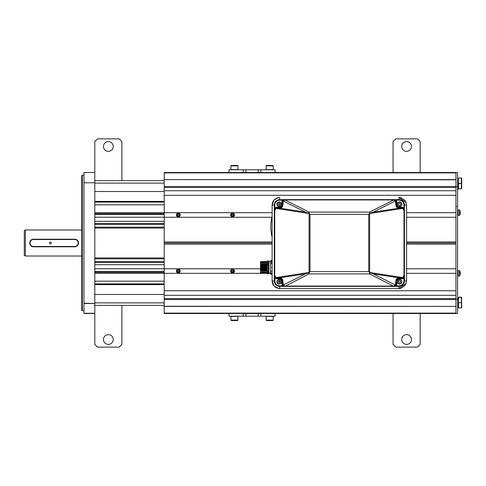<?xml version="1.0" encoding="UTF-8"?>
<svg xmlns="http://www.w3.org/2000/svg" width="486" height="486" viewBox="0 0 486 486"><rect width="100%" height="100%" fill="white"/><g stroke="black" fill="none" stroke-linecap="round" stroke-linejoin="round"><path stroke-width="0.73" d="M25.387 229.987L25.387 256.013L24.3 255.387L24.3 230.613L25.387 229.987L81.782 229.987M83.95 289.954L83.95 290.446M83.95 195.22L83.95 195.548M82.322 310.785L82.322 175.215L81.782 175.531L81.782 310.469L83.95 310.785M83.95 182.779L83.95 303.507L94.794 303.507L83.95 303.221L83.95 313.494L94.794 313.494L94.794 172.506L83.95 172.506L83.95 182.779L94.794 182.779L83.95 182.779M83.95 172.506L94.794 172.506L83.95 172.506M121.907 305.36L121.907 344.404L119.198 347.119L97.51 347.119L94.794 344.404L94.794 313.27L83.95 313.27M83.95 313.494L94.794 313.494L83.95 313.494M164.207 212.631L94.794 212.631M94.794 180.64L164.207 180.64M94.794 305.36L164.207 305.36M164.207 273.369L94.794 273.369M164.207 268.758L94.794 268.758M164.207 264.694L94.794 264.694M164.207 258.838L94.794 258.838M164.207 257.914L94.794 257.914M164.207 228.086L94.794 228.086M164.207 227.162L94.794 227.162M164.207 221.306L94.794 221.306M164.207 217.242L94.794 217.242M455.953 172.506L457.581 172.506L457.581 186.873L455.953 186.873L455.953 179.607L164.207 179.607L164.207 172.506L455.953 172.506L455.953 179.796L164.207 179.607L164.207 181.928M455.953 186.873L455.953 306.393L164.207 306.259L164.207 313.494L275.1 313.494L275.1 316.21L229.009 316.21L229.009 313.494L243.292 313.494L243.292 316.21M457.581 186.873L457.581 313.494L455.953 313.494L455.953 313.099L164.207 313.099M457.581 299.127L455.953 299.127M459.477 276.005L459.477 270.581L458.122 270.581L458.122 276.005L459.477 276.005A4.945 4.945 0 0 0 460.096 274.651L460.084 274.645A4.939 4.909 90 0 0 460.26 273.648L460.084 273.63A4.89 4.447 90 0 0 460.096 273.29A4.89 4.447 90 0 0 460.084 272.956L460.084 272.956M460.26 272.932A4.939 4.909 -90 0 0 460.084 271.935L460.084 271.935M460.084 214.065L460.096 214.071A4.945 4.945 0 0 1 459.477 215.42L459.477 209.995L458.122 209.995L458.122 215.42L459.477 215.42A4.945 4.945 0 0 0 460.096 214.071L460.084 214.065A4.939 4.909 -90 0 0 460.26 213.068L460.26 213.068M459.477 209.995A4.945 4.945 0 0 1 460.096 211.349L460.096 211.349A4.939 4.909 90 0 1 460.26 212.352L460.084 212.37A4.89 4.447 90 0 1 460.096 212.71A4.89 4.447 90 0 1 460.084 213.044M164.207 306.393L455.953 306.393L455.953 313.099M455.953 313.494L260.818 313.494L260.818 316.21M164.207 179.796L164.207 190.749L455.953 190.749L455.953 187.462L164.207 187.462M272.117 241.943L164.207 241.943L164.207 190.749M164.207 241.943L164.207 243.024L272.117 243.024L164.207 243.024L164.207 244.112L272.117 244.112M177.597 214.448L178.307 214.095L179.018 214.448L178.307 214.095L177.597 214.448M231.822 214.448L232.533 214.095L233.244 214.448L232.533 214.095L231.822 214.448M233.244 215.535L232.533 215.887L231.822 215.535L232.533 215.887L233.244 215.535M179.018 215.535L178.307 215.887L177.597 215.535L178.307 215.887L179.018 215.535M164.207 212.716L272.117 212.716M308.81 212.716L309.175 212.716M369.554 212.716L369.913 212.716M406.606 212.716L455.953 212.716L455.953 195.305L164.207 195.305M164.207 217.266L271.881 217.266M406.606 217.266L455.953 217.266L455.953 241.943L406.606 241.943M455.953 243.024L406.606 243.024L455.953 243.024M260.514 268.782L164.207 268.782L164.207 244.112M164.207 268.782L164.207 298.592L455.953 298.592L455.953 295.3L164.207 295.3M164.207 306.259L164.207 298.592M233.244 271.607L232.533 271.96L231.822 271.607L232.533 271.96L233.244 271.607M179.018 271.607L178.307 271.96L177.597 271.607L178.307 271.96L179.018 271.607M177.597 270.52L178.307 270.167L179.018 270.52L178.307 270.167L177.597 270.52M231.822 270.52L232.533 270.167L233.244 270.52L232.533 270.167L231.822 270.52M164.207 290.75L455.953 290.75L455.953 273.339L406.606 273.339M369.882 273.339L369.554 273.339M309.175 273.339L308.847 273.339M270.495 273.339L268.867 273.339M267.458 273.339L164.207 273.339M406.606 244.112L455.953 244.112L455.953 268.782L406.606 268.782M178.307 213.311A1.683 1.683 0 0 1 179.99 214.994A1.683 1.683 0 0 1 178.307 216.671A1.683 1.683 0 0 1 176.625 214.994A1.683 1.683 0 0 1 178.307 213.311L178.307 213.093A1.895 1.895 0 0 1 180.203 214.994A1.895 1.895 0 0 1 178.307 216.89L178.307 216.671M178.775 214.18L177.84 214.18L177.366 214.994L177.84 215.802L178.775 215.802L179.243 214.994L178.775 214.18M178.307 216.89A1.895 1.895 0 0 1 176.406 214.994A1.895 1.895 0 0 1 178.307 213.093A1.895 1.895 0 0 0 176.406 214.994A1.895 1.895 0 0 0 178.307 216.89M232.533 216.89A1.895 1.895 0 0 1 230.637 214.994A1.895 1.895 0 0 1 232.533 213.093A1.895 1.895 0 0 0 230.637 214.994A1.895 1.895 0 0 0 232.533 216.89A1.895 1.895 0 0 0 234.434 214.994A1.895 1.895 0 0 0 232.533 213.093A1.895 1.895 0 0 1 234.434 214.994A1.895 1.895 0 0 1 232.533 216.89M232.533 213.311A1.683 1.683 0 0 1 234.216 214.994A1.683 1.683 0 0 1 232.533 216.671A1.683 1.683 0 0 1 230.85 214.994A1.683 1.683 0 0 1 232.533 213.311M233.007 214.18L232.065 214.18L231.597 214.994L232.065 215.802L233.007 215.802L233.474 214.994L233.007 214.18M178.307 269.384A1.683 1.683 0 0 1 179.99 271.06A1.683 1.683 0 0 1 178.307 272.743A1.683 1.683 0 0 1 176.625 271.06A1.683 1.683 0 0 1 178.307 269.384L178.307 269.165A1.895 1.895 0 0 1 180.203 271.06A1.895 1.895 0 0 1 178.307 272.962L178.307 272.743M178.775 270.246L177.84 270.246L177.366 271.06L177.84 271.874L178.775 271.874L179.243 271.06L178.775 270.246M178.307 272.962A1.895 1.895 0 0 1 176.406 271.06A1.895 1.895 0 0 1 178.307 269.165A1.895 1.895 0 0 0 176.406 271.06A1.895 1.895 0 0 0 178.307 272.962M232.533 272.962A1.895 1.895 0 0 1 230.637 271.06A1.895 1.895 0 0 1 232.533 269.165A1.895 1.895 0 0 0 230.637 271.06A1.895 1.895 0 0 0 232.533 272.962A1.895 1.895 0 0 0 234.434 271.06A1.895 1.895 0 0 0 232.533 269.165A1.895 1.895 0 0 1 234.434 271.06A1.895 1.895 0 0 1 232.533 272.962M232.533 269.384A1.683 1.683 0 0 1 234.216 271.06A1.683 1.683 0 0 1 232.533 272.743A1.683 1.683 0 0 1 230.85 271.06A1.683 1.683 0 0 1 232.533 269.384M233.007 270.246L232.065 270.246L231.597 271.06L232.065 271.874L233.007 271.874L233.474 271.06L233.007 270.246M458.444 182.809L458.444 189.315L458.444 182.809M461.7 183.726L461.372 183.404L461.372 188.829L461.7 188.501L461.7 183.678L461.372 183.35L461.7 183.022L461.7 178.253L461.372 177.925L458.444 178.095L458.444 183.574L461.372 183.35L461.372 177.925M461.372 183.35L458.614 183.404L458.614 188.829L461.372 188.829M458.444 183.574L458.614 188.829M458.444 180.64L458.444 178.095L458.444 180.64M458.444 305.36L458.444 307.905L458.444 305.36C458.444 309.539 458.444 309.539 458.444 305.36C458.444 301.18 458.444 301.18 458.444 305.36L458.444 303.191M458.444 299.941L458.444 297.396L458.444 299.941C458.444 304.121 458.444 304.121 458.444 299.941C458.444 295.761 458.444 295.761 458.444 299.941L458.614 297.171L461.372 297.171L461.7 297.499L461.372 308.075L461.7 307.747L461.7 302.978L461.372 302.65L461.7 302.978M461.372 297.171L461.372 302.65L458.614 302.65L458.614 308.075L461.7 307.747M458.444 186.059C458.444 181.879 458.444 181.879 458.444 186.059L458.444 183.52M458.444 302.48L458.614 297.225L461.7 297.554M282.882 282.044L281.88 282.044L282.475 285.367A2.709 2.709 0 0 0 283.247 286.023L282.475 285.367A1.628 1.628 0 0 0 282.214 285.106L282.475 285.367A1.628 1.628 0 0 0 282.214 285.106M284.249 286.357A2.709 2.709 0 0 0 284.596 286.382L399.012 286.382A5.425 5.425 0 0 0 404.437 280.957L404.437 205.043A5.425 5.425 0 0 0 399.012 199.618L284.596 199.618A2.709 2.709 0 0 0 284.249 199.643L284.596 199.673M282.816 286.382L280.975 286.382M284.249 286.363L283.18 286.382M278.472 286.236L285.136 286.382A2.709 2.709 0 0 1 284.747 286.351M284.134 286.382L396.017 286.382L284.134 286.382M400.203 286.248L401.345 285.859M401.406 200.171A5.425 5.425 0 0 1 402.438 200.84A5.425 5.425 0 0 0 401.406 200.171L402.402 200.809M283.915 199.618L282.275 199.618M404.249 203.634L404.437 205.043A5.425 5.425 0 0 0 399.012 199.618L282.712 199.618L399.012 199.618L399.012 197.45L401.084 197.735L405.111 200.524L406.606 205.043L406.606 280.957L405.111 285.476L401.078 288.265L399.012 288.55L399.012 286.382A5.425 5.425 0 0 0 404.437 280.957L404.437 275.538L402.724 278.059L402.621 277.555L398.824 277.798C396.989 278.107 395.999 279.189 395.841 281.042L395.446 284.996L393.587 286.066L285.136 286.066L283.277 284.996L282.882 281.042C282.731 279.189 281.734 278.107 279.9 277.798L276.103 277.555L274.736 275.538L274.736 210.462L276.103 208.445L279.9 208.202C281.734 207.893 282.731 206.811 282.882 204.958L283.277 201.004L285.136 199.934L393.587 199.934L395.446 201.004L395.841 204.958C395.999 206.811 396.989 207.893 398.824 208.202L398.787 207.741L398.824 208.202L373.157 212.151L370.132 213.117A5.425 1.087 -116.6 0 0 369.554 212.096L369.658 213.518A5.425 0.929 -98.7 0 0 369.639 213.433L370.132 213.117M274.809 202.729L275.434 201.708M276.291 200.833L277.324 200.171M283.259 200.372A2.709 2.709 0 0 0 282.421 202.328L282.913 200.773L284.808 199.637L282.913 200.773L283.277 201.004L305.566 212.151L309.084 213.433A5.425 0.929 98.7 0 0 309.072 213.518L309.175 212.096L369.554 212.096L393.848 199.953L393.587 199.618L396.017 200.159L396.017 199.618L278.733 199.71M274.292 209.903A2.709 2.709 0 0 0 274.292 209.922L274.292 209.259M274.292 276.741L274.311 276.425M274.292 276.109L274.353 276.862M278.733 286.29L279.711 286.382L279.711 288.55L278.721 288.484L274.092 286.029L272.117 280.957L272.117 205.043L274.031 200.044L278.545 197.541L279.711 197.45L279.711 199.618A5.425 5.425 0 0 0 274.292 205.043L274.292 210.462L275.999 207.941L276.103 208.445L309.072 213.518L309.072 272.482A5.425 0.929 81.3 0 0 309.084 272.567L308.592 272.883A5.425 1.087 63.4 0 0 309.175 273.904L309.175 272.482L310.013 271.644L368.716 271.644L368.716 214.356L310.013 214.356L310.013 271.644M277.318 285.829L276.297 285.173M275.434 284.292L274.821 283.295M274.365 281.862L274.292 280.957A5.425 5.425 0 0 0 279.711 286.382L279.705 286.382M274.317 281.491L274.414 282.117M309.175 272.482L276.103 277.555L275.999 278.059L277.002 278.247L277.002 278.788L278.63 278.788L278.63 278.247M280.252 281.862L279.711 281.503A0.541 0.541 0 0 1 279.171 280.957L279.171 280.513M403.921 202.735A5.425 5.425 0 0 0 403.289 201.708L403.921 202.735A5.425 5.425 0 0 0 403.289 201.708M281.916 201.878A2.709 2.709 0 0 0 281.88 202.328L282.245 200.973L283.247 199.977A2.709 2.709 0 0 0 282.166 201.125M282.305 200.159L282.451 199.618M274.311 209.575L274.323 209.922M274.353 209.138L274.292 209.922M279.711 205.159L278.429 205.043M280.252 204.32L279.711 205.043L279.711 203.3M369.554 272.482L369.554 273.904A5.425 1.087 -63.4 0 0 370.132 272.883L369.639 272.567A5.425 0.929 -81.3 0 0 369.658 272.482L368.716 271.644M373.157 273.849L398.824 277.798L398.787 278.259C397.262 278.514 396.43 279.414 396.303 280.957L396.303 283.672L395.811 285.227L373.157 273.849L370.132 272.883M399.097 208.221L402.621 208.445L403.988 210.462L403.988 275.538L402.621 277.555L369.658 272.482L369.658 213.518L402.621 208.445L402.724 207.941L404.437 210.462L404.437 275.538A2.709 2.709 0 0 1 404.382 276.06A2.709 2.709 0 0 0 404.437 275.538L403.896 277.962L404.437 277.962M369.554 213.518L368.716 214.356M309.175 213.518L310.013 214.356M284.747 199.649A2.709 2.709 0 0 1 285.136 199.618L284.875 199.953L309.175 212.096A5.425 1.087 116.6 0 0 308.592 213.117M282.882 281.042L282.421 280.957C282.293 279.414 281.467 278.514 279.936 278.259L279.9 277.798L305.566 273.849L308.592 272.883M283.083 285.44A2.709 2.709 0 0 1 282.421 283.672L282.913 285.227L285.136 286.382L393.915 286.363L395.811 285.227L393.915 286.363L369.554 273.904L309.175 273.904L284.808 286.363L282.913 285.227L283.277 284.996L305.566 273.849M284.134 286.193A2.709 2.709 0 0 1 283.387 285.744M394.395 286.382L396.017 286.382L396.017 285.841L394.559 286.278M403.52 283.976L402.851 284.79M401.108 285.962L400.087 286.272M403.988 210.462L404.437 210.462L402.724 207.941L401.722 207.753L401.722 207.212A3.256 3.256 0 0 1 403.896 208.038L404.437 210.462A2.709 2.709 0 0 0 404.382 209.94A2.709 2.709 0 0 1 404.437 210.462L403.896 205.043A4.878 4.878 0 0 0 399.012 200.159L399.012 199.618L400.239 199.758M395.489 285.61A2.709 2.709 0 0 0 396.303 283.672L396.843 283.672L396.843 280.957A2.169 2.169 0 0 1 399.012 278.788L401.722 278.788L401.722 278.247L399.012 278.247A2.709 2.709 0 0 0 398.101 278.405M395.337 285.744A2.709 2.709 0 0 1 394.468 286.236M393.982 286.351A2.709 2.709 0 0 1 393.587 286.382M396.303 280.957L395.841 281.042M396.704 279.541A2.709 2.709 0 0 0 396.382 280.307M398.787 278.259L399.097 277.779M401.813 277.737L401.722 278.247L402.724 278.059L404.437 275.538L403.988 275.538M404.322 276.321A2.709 2.709 0 0 1 404.164 276.716A2.709 2.709 0 0 0 404.322 276.321M404.121 276.801A2.709 2.709 0 0 1 401.722 278.247A2.709 2.709 0 0 0 404.121 276.801M398.101 207.595A2.709 2.709 0 0 0 399.012 207.753L401.722 207.753A2.709 2.709 0 0 1 402.858 208.002A2.709 2.709 0 0 0 401.722 207.753L401.813 208.263M403.016 208.081A2.709 2.709 0 0 1 404.121 209.199A2.709 2.709 0 0 0 403.016 208.081M404.164 209.272A2.709 2.709 0 0 1 404.322 209.691A2.709 2.709 0 0 0 404.164 209.272M401.722 207.212L399.012 207.212A2.169 2.169 0 0 1 396.843 205.043L396.843 202.328L396.303 202.328L396.303 205.043C396.43 206.586 397.262 207.486 398.787 207.741M399.085 199.618L396.017 199.618M393.587 199.618A2.709 2.709 0 0 1 393.982 199.649M394.589 199.807A2.709 2.709 0 0 1 395.337 200.256M395.64 200.56A2.709 2.709 0 0 1 396.303 202.328L395.841 202.249M395.811 200.773L393.915 199.637L395.811 200.773L396.303 202.328L395.811 200.773L373.157 212.151M396.382 205.693A2.709 2.709 0 0 0 396.704 206.459M396.303 205.043L395.841 204.958M283.387 200.256A2.709 2.709 0 0 1 284.255 199.764M284.328 199.618L282.712 200.159A3.256 3.256 0 0 0 281.88 202.328L281.88 205.043A2.169 2.169 0 0 1 279.711 207.212L277.002 207.212L277.002 207.753L275.999 207.941L274.292 210.462L274.833 208.038L274.292 208.038L274.39 209.49M282.712 199.618L282.712 200.159L279.711 200.159L279.711 199.618A5.425 5.425 0 0 0 274.292 205.043L274.292 209.436M274.292 209.466L274.292 280.957L272.117 280.957C272.476 285.458 275.003 287.991 279.711 288.55L399.012 288.55L279.711 288.55M274.292 276.346L274.292 277.962L274.833 277.962L274.39 276.51M274.341 276.06A2.709 2.709 0 0 1 274.292 275.538L274.292 210.462A2.709 2.709 0 0 1 274.341 209.94A2.709 2.709 0 0 0 274.292 210.462L274.736 210.462M279.711 286.382A5.425 5.425 0 0 1 274.292 280.957L274.833 280.957L274.833 277.962A3.256 3.256 0 0 0 277.002 278.788L279.711 278.788A2.169 2.169 0 0 1 281.88 280.957L281.88 283.672A3.256 3.256 0 0 0 282.712 285.841L282.712 286.382L284.328 286.382L282.712 285.841L279.711 285.841L279.711 286.382L279.572 285.841M279.632 277.779L279.711 278.247L277.002 278.247A2.709 2.709 0 0 1 275.866 277.998M275.708 277.919A2.709 2.709 0 0 1 274.602 276.801M274.566 276.728A2.709 2.709 0 0 1 274.402 276.309M274.292 275.538L275.999 278.059L274.292 275.538L274.736 275.538M274.408 209.679A2.709 2.709 0 0 1 274.56 209.284A2.709 2.709 0 0 0 274.408 209.679M276.911 208.263L277.002 207.753A2.709 2.709 0 0 0 274.602 209.199A2.709 2.709 0 0 1 277.002 207.753L279.711 207.753L279.632 208.221M279.711 200.159A4.878 4.878 0 0 0 274.833 205.043L272.117 205.043C272.476 200.542 275.003 198.009 279.711 197.45L279.699 197.45M399.012 197.45L406.229 202.686M406.229 283.314L399.012 288.55M406.606 280.957L404.437 280.957L404.249 282.378M277.002 278.247L276.911 277.737M305.566 212.151L279.9 208.202L279.936 207.741C281.467 207.486 282.293 206.586 282.421 205.043L282.882 204.958M271.036 230.959L271.097 231.609L271.036 230.959A42.762 42.762 0 0 1 271.036 222.503L271.097 221.853A42.768 42.768 0 0 1 272.117 216.264M271.097 231.609A42.768 42.768 0 0 0 272.117 237.204M271.097 221.853L271.036 222.503L271.097 221.853M272.13 252.459L272.13 252.793M261.383 273.181L260.514 273.181L260.514 261.626L261.055 261.626L261.055 262.726L267.458 262.726M261.055 262.726L261.055 261.626L261.134 262.495M261.055 272.215L261.055 273.181L261.055 272.081L261.523 272.312L261.547 273.181L266.2 273.181L266.176 272.312L266.2 273.181M267.458 272.081L261.055 272.081M261.055 270.927L261.055 263.77M261.116 270.969L261.055 267.403M261.055 273.181L261.924 273.181M266.802 273.181L267.282 273.181L266.972 273.181L267.1 272.117L267.458 273.533A0.431 0.431 0 0 0 267.889 273.964A0.431 0.431 0 0 0 268.041 273.126M266.261 273.181L265.885 273.181L266.176 272.312M265.721 273.181L265.344 273.181L265.478 272.117L265.654 273.181M265.18 273.181L264.803 273.181L264.931 272.117L265.113 273.181M264.633 273.181L264.256 273.181L264.39 272.117L264.572 273.181M264.092 273.181L263.716 273.181L263.849 272.117L264.032 273.181M263.552 273.181L263.175 273.181L263.309 272.117L263.485 273.181M263.011 273.181L262.695 273.181M262.464 273.181L262.088 273.181L262.221 272.117L262.404 273.181M267.257 272.312L267.458 273.181M266.401 272.312L266.741 273.181M262.634 273.181L262.762 272.117L262.944 273.181M261.523 272.312L261.863 273.181M261.316 273.181L261.292 272.312M261.99 261.626L261.365 262.495M262.361 261.626L262.738 261.626L262.197 261.626L262.221 262.495L261.675 262.495M262.902 261.626L263.278 261.626L262.738 261.626L262.762 262.495L262.221 262.495M263.448 261.626L264.196 261.626L264.232 262.689L262.762 262.495M263.989 261.626L264.736 261.626L264.773 262.689L264.232 262.689M265.07 261.626L265.447 261.626L264.906 261.626L264.773 262.689M265.617 261.626L265.988 261.626L265.447 261.626L265.471 262.495L264.931 262.495M266.158 261.626L266.535 261.626L265.988 261.626L266.018 262.495L265.471 262.495M266.699 261.626L267.075 261.626L266.535 261.626L266.559 262.495L266.018 262.495M268.041 261.681A0.431 0.431 0 0 0 267.889 260.842A0.431 0.431 0 0 0 267.458 261.274L267.1 262.495L266.559 262.495M264.39 262.495L264.196 261.626M263.849 262.495L263.819 261.626L263.278 261.626L263.303 262.495M261.905 262.495L261.881 261.626M262.446 262.495L262.422 261.626M263.534 262.495L263.509 261.626M264.074 262.495L264.05 261.626M262.993 262.495L262.969 261.626M264.621 262.495L264.591 261.626M265.162 262.495L265.137 261.626M265.702 262.495L265.678 261.626M266.219 261.626L266.243 262.495M267.458 261.626L267.458 262.495L267.1 262.495M266.79 262.495L266.759 261.626M261.48 261.626L261.523 262.689M262.027 261.626L262.063 262.689M262.568 261.626L262.604 262.689M261.14 272.117L261.176 273.181M261.681 272.117L261.717 273.181M262.221 272.117L262.258 273.181M262.762 272.117L262.805 273.181M261.498 271.158L262.045 271.158L261.93 263.643L261.389 263.643L261.274 271.158M261.547 263.837L261.656 270.969M261.699 263.643L261.814 271.158M262.045 271.158L262.355 271.158L262.24 263.643L261.93 263.643M262.088 263.837L262.197 270.969M262.355 271.158L262.24 263.643M262.586 271.158L262.896 271.158L262.786 263.643L262.47 263.643M262.628 263.837L262.738 270.969M262.896 271.158L262.786 263.643M263.108 261.626L263.145 262.689M263.655 261.626L263.691 262.689M263.309 272.117L263.345 273.181M263.849 272.117L263.886 273.181M264.39 272.117L264.427 273.181M264.931 272.117L264.973 273.181M263.126 271.158L263.442 271.158L263.327 263.643L263.011 263.643M263.169 263.837L263.284 270.969M263.442 271.158L263.327 263.643M263.667 271.158L263.983 271.158L263.868 263.643L263.558 263.643M263.716 263.837L263.825 270.969M263.983 271.158L263.868 263.643M264.214 271.158L264.524 271.158L264.414 263.643L264.098 263.643M264.256 263.837L264.366 270.969M264.524 271.158L264.414 263.643M264.755 271.158L265.064 271.158L264.955 263.643L264.639 263.643M264.797 263.837L264.913 270.969M265.064 271.158L264.955 263.643M265.277 261.626L265.313 262.689M265.824 261.626L265.86 262.689M266.364 261.626L266.401 262.689M266.905 261.626L266.942 262.689M265.478 272.117L265.514 273.181M266.018 272.117L266.055 273.181M266.559 272.117L266.595 273.181M267.1 272.117L267.142 273.181M265.295 271.158L265.611 271.158L265.496 263.643L265.186 263.643M265.338 263.837L265.453 270.969M265.611 271.158L265.496 263.643M265.836 271.158L266.152 271.158L266.036 263.643L265.727 263.643M265.885 263.837L265.994 270.969M266.383 271.158L266.923 271.158L266.808 263.643L266.267 263.643L266.152 271.158M266.425 263.837L266.535 270.969M266.583 263.643L266.692 271.158M266.923 271.158L267.233 271.158L267.124 263.643L266.808 263.643M266.966 263.837L267.081 270.969M267.458 262.495L267.233 271.158M267.458 263.643L267.124 263.643M268.867 263.606L268.327 263.606L268.327 262.726L268.867 262.726L268.867 272.081L268.327 272.081M268.867 271.2L268.327 271.2L268.327 261.164L268.867 261.164L268.867 262.458L268.327 262.458M272.117 263.625L270.495 263.625L270.495 271.176L272.117 271.176M272.117 267.13L271.577 267.403L272.117 267.671M271.631 273.096L270.495 273.096L270.495 271.176M270.495 263.625L270.495 260.569L272.014 260.569M271.631 261.705L270.495 261.705M271.729 273.563A2.837 2.819 -90 0 1 271.625 272.98A2.837 2.819 -90 0 0 271.729 273.563L271.723 273.569A2.837 2.837 0 0 0 272.117 274.396A2.837 2.837 0 0 1 272.014 274.238L270.495 274.238L270.495 273.096M268.867 261.602L270.495 261.602M268.867 272.348L268.867 273.636L268.327 273.636L268.327 272.348L268.867 272.081M268.867 273.205L270.495 273.205M267.737 273.126A0.431 0.431 0 0 0 267.458 273.533M267.458 261.274A0.431 0.431 0 0 0 267.737 261.681M272.099 263.625A2.837 2.837 0 0 1 271.723 262.829L271.729 262.829A2.837 2.819 -90 0 1 271.625 262.246L271.729 262.233A2.819 2.594 -90 0 1 271.729 261.833L271.625 261.826A2.837 2.819 -90 0 1 271.729 261.237A2.837 2.837 0 0 1 272.117 260.405M271.625 272.98L271.729 272.968A2.819 2.594 -90 0 1 271.723 272.774L272.117 272.774M276.868 281.771L276.971 281.771A2.199 2.199 0 0 1 279.171 279.578A2.199 2.199 0 0 1 281.364 281.771L281.473 281.771A2.302 2.302 0 0 0 279.171 279.468A2.302 2.302 0 0 0 276.868 281.771A2.302 2.302 0 0 0 279.171 284.079A2.302 2.302 0 0 0 281.473 281.771A2.302 2.302 0 0 0 279.171 279.468A2.302 2.302 0 0 0 276.868 281.771A2.302 2.302 0 0 0 279.171 284.079A2.302 2.302 0 0 0 281.473 281.771M279.171 280.531L278.095 281.151L278.095 282.396L279.171 283.016L280.246 282.396L280.246 281.151L279.171 280.531M281.473 204.229A2.302 2.302 0 0 1 279.171 206.532A2.302 2.302 0 0 1 276.868 204.229A2.302 2.302 0 0 0 279.171 206.532A2.302 2.302 0 0 0 281.473 204.229L281.364 204.229A2.199 2.199 0 0 1 279.171 206.422A2.199 2.199 0 0 1 276.971 204.229L276.868 204.229A2.302 2.302 0 0 1 279.171 201.921A2.302 2.302 0 0 1 281.473 204.229A2.302 2.302 0 0 0 279.171 201.921A2.302 2.302 0 0 0 276.868 204.229M279.171 202.984L278.095 203.604L278.095 204.849L279.171 205.469L280.246 204.849L280.246 203.604L279.171 202.984M397.25 281.771A2.302 2.302 0 0 0 399.553 284.079A2.302 2.302 0 0 0 401.861 281.771A2.302 2.302 0 0 0 399.553 279.468A2.302 2.302 0 0 0 397.25 281.771A2.302 2.302 0 0 0 399.553 284.079A2.302 2.302 0 0 0 401.861 281.771M399.553 280.531L398.477 281.151L398.477 282.396L399.553 283.016L400.628 282.396L400.628 281.151L399.553 280.531M397.25 204.229A2.302 2.302 0 0 0 399.553 206.532A2.302 2.302 0 0 0 401.861 204.229A2.302 2.302 0 0 0 399.553 201.921A2.302 2.302 0 0 0 397.25 204.229A2.302 2.302 0 0 0 399.553 206.532A2.302 2.302 0 0 0 401.861 204.229M399.553 202.984L398.477 203.604L398.477 204.849L399.553 205.469L400.628 204.849L400.628 203.604L399.553 202.984M260.818 172.506L275.1 172.506L275.1 169.79L260.818 169.79L260.818 172.506M243.292 169.79L229.009 169.79L229.009 172.506L243.292 172.506L243.292 169.79L260.818 169.79M230.905 320.11L231.342 320.547L237.52 320.547L237.958 320.11L230.905 320.11L230.905 316.386L237.958 316.386L237.958 320.11M266.158 320.11L266.589 320.547L272.774 320.547L273.205 320.11L266.158 320.11L266.158 316.386L273.205 316.386L273.205 320.11M237.958 165.89L237.52 165.453L231.342 165.453L230.905 165.89L237.958 165.89L237.958 169.614L230.905 169.614L230.905 165.89M273.205 165.89L272.774 165.453L266.589 165.453L266.158 165.89L273.205 165.89L273.205 169.614L266.158 169.614L266.158 165.89M74.735 246.469L33.516 246.469A3.469 3.469 0 0 1 30.047 243A3.469 3.469 0 0 1 33.516 239.531L74.735 239.531A3.469 3.469 0 0 1 78.203 243A3.469 3.469 0 0 1 74.735 246.469L74.735 246.797L33.516 246.797A3.797 3.797 0 0 1 29.725 243A3.797 3.797 0 0 1 33.516 239.203L74.735 239.203A3.797 3.797 0 0 1 78.525 243A3.797 3.797 0 0 1 74.735 246.797M49.432 243A0.893 0.893 0 0 0 50.331 243.893A0.893 0.893 0 0 0 51.224 243A0.893 0.893 0 0 0 50.331 242.107A0.893 0.893 0 0 0 49.432 243M121.907 180.64L121.907 141.596L119.198 138.881L97.51 138.881L94.794 141.596L94.794 172.73M108.354 334.647A4.878 4.878 0 0 1 113.232 339.526A4.878 4.878 0 0 1 108.354 344.404A4.878 4.878 0 0 1 103.469 339.526A4.878 4.878 0 0 1 108.354 334.647M108.354 151.353A4.878 4.878 0 0 0 113.232 146.474A4.878 4.878 0 0 0 108.354 141.596A4.878 4.878 0 0 0 103.469 146.474A4.878 4.878 0 0 0 108.354 151.353M393.046 313.494L393.046 344.404L395.762 347.119L417.45 347.119L420.159 344.404L420.159 313.494M420.159 172.506L420.159 141.596L417.45 138.881L395.762 138.881L393.046 141.596L393.046 172.506M406.606 151.353A4.878 4.878 0 0 1 401.722 146.474A4.878 4.878 0 0 1 406.606 141.596A4.878 4.878 0 0 1 411.484 146.474A4.878 4.878 0 0 1 406.606 151.353M406.606 334.647A4.878 4.878 0 0 0 401.722 339.526A4.878 4.878 0 0 0 406.606 344.404A4.878 4.878 0 0 0 411.484 339.526A4.878 4.878 0 0 0 406.606 334.647M233.134 214.405L231.931 214.405M178.909 214.405L177.706 214.405M164.207 214.405L94.794 214.405M164.207 213.682L94.794 213.682M94.794 204.813L164.207 204.813M94.794 202.115L164.207 202.115M164.207 201.38L94.794 201.38M164.207 191.52L94.794 191.52M94.794 183.113L164.207 183.113M94.794 302.887L164.207 302.887M164.207 294.48L94.794 294.48M164.207 284.62L94.794 284.62M94.794 283.885L164.207 283.885M94.794 281.187L164.207 281.187M164.207 272.318L94.794 272.318M233.165 271.595L231.901 271.595M178.939 271.595L177.676 271.595M164.207 271.595L94.794 271.595M164.207 262.349L94.794 262.349M164.207 261.717L94.794 261.717M164.207 224.283L94.794 224.283M164.207 223.651L94.794 223.651M164.207 172.901L455.953 172.901M455.953 186.503L164.207 186.503M164.207 299.552L455.953 299.552M402.183 207.789L402.183 208.306M402.183 277.694L402.183 278.211M282.882 283.672L282.463 283.672A2.132 2.132 0 0 0 283.052 285.142M279.171 278.247A3.833 3.833 0 0 1 282.463 282.044L282.463 283.672L281.88 283.672M275.987 277.949A2.132 2.132 0 0 0 276.965 278.211M279.711 281.503L279.711 282.7M279.171 280.957L278.429 280.957M276.965 207.789A2.132 2.132 0 0 0 275.987 208.051M278.63 207.212L278.63 207.753M281.88 203.956L282.463 203.956A3.833 3.833 0 0 1 279.171 207.753M282.882 203.956L282.463 203.956L282.463 202.328L282.882 202.328M283.052 200.858A2.132 2.132 0 0 0 282.463 202.328L281.88 202.328L282.463 200.159M279.572 200.159L279.711 199.618M403.896 205.043L406.606 205.043M396.843 283.672A3.256 3.256 0 0 1 396.017 285.841L399.012 285.841A4.878 4.878 0 0 0 403.896 280.957L403.896 277.962A3.256 3.256 0 0 1 401.722 278.788M403.896 280.957L404.437 280.957M399.012 285.841L399.012 286.382M396.303 283.672L395.841 283.751M399.012 200.159L396.017 200.159A3.256 3.256 0 0 1 396.843 202.328M274.833 205.043L274.833 208.038A3.256 3.256 0 0 1 277.002 207.212L277.002 207.212M274.833 280.957A4.878 4.878 0 0 0 279.711 285.841M276.971 281.771A2.199 2.199 0 0 0 279.171 283.97A2.199 2.199 0 0 0 281.364 281.771M281.364 204.229A2.199 2.199 0 0 0 279.171 202.03A2.199 2.199 0 0 0 276.971 204.229M397.36 281.771A2.199 2.199 0 0 0 399.553 283.97A2.199 2.199 0 0 0 401.752 281.771A2.199 2.199 0 0 0 399.553 279.578A2.199 2.199 0 0 0 397.36 281.771M397.36 204.229A2.199 2.199 0 0 0 399.553 206.422A2.199 2.199 0 0 0 401.752 204.229A2.199 2.199 0 0 0 399.553 202.03A2.199 2.199 0 0 0 397.36 204.229M245.855 313.494L245.855 316.21M258.254 313.494L258.254 316.21M245.855 169.79L245.855 172.506M258.254 169.79L258.254 172.506M33.516 246.469L33.516 246.797M74.735 239.531L74.735 239.203M33.516 239.531L33.516 239.203M25.387 256.013L81.782 256.013M82.322 175.215L83.95 175.215M456.627 206.398L455.953 207.072M460.096 271.929A4.945 4.945 0 0 0 459.477 270.581A4.945 4.945 0 0 1 460.096 271.929M268.327 272.348L268.327 271.2M267.458 271.158L267.458 272.312"/></g></svg>
